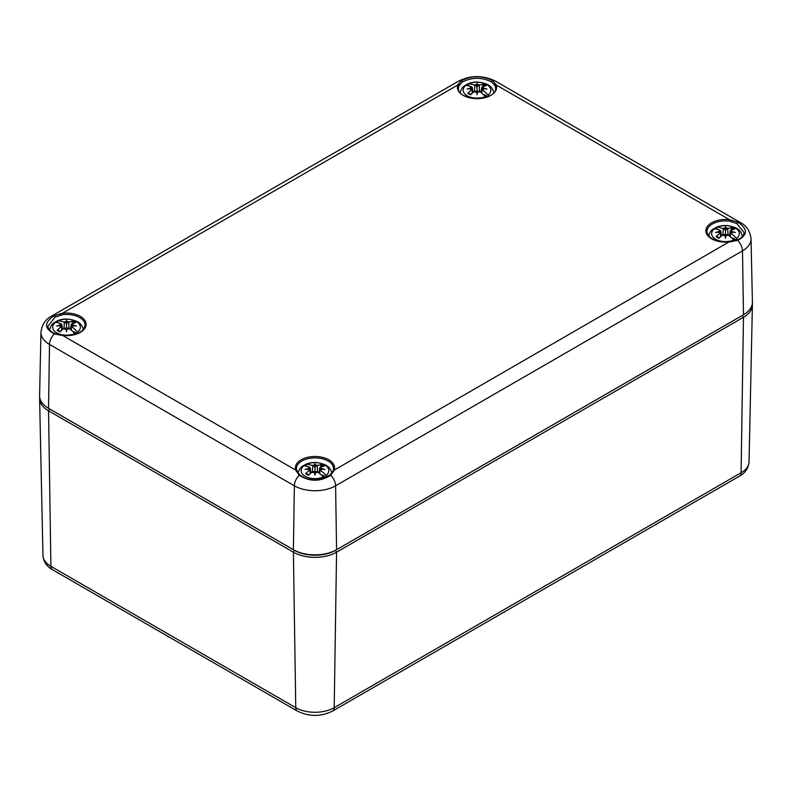 <?xml version="1.0" encoding="UTF-8"?>
<svg xmlns="http://www.w3.org/2000/svg" width="792" height="792" viewBox="0 0 792 792"><rect width="100%" height="100%" fill="white"/><g stroke="black" fill="none" stroke-linecap="round" stroke-linejoin="round"><path stroke-width="1.19" d="M39.669 397.119A30.532 17.622 0 0 0 39.6 398.584A30.532 17.622 0 0 0 48.54 410.82L293.396 552.192L295.762 707.682A27.175 15.691 180 0 0 334.194 707.682A7.643 4.405 60 0 1 332.61 711.067L739.51 476.15A7.643 4.405 -120 0 0 741.094 472.765L334.194 707.682L336.57 552.192L335.511 550.331L742.401 315.414L335.511 550.331L336.57 549.697L335.61 485.803L742.5 250.876A29.175 16.84 0 0 0 751.044 238.758L752.4 302.099A30.532 17.622 180 0 1 743.827 314.563A30.532 17.622 180 0 1 743.46 314.78L336.57 549.697A30.532 17.622 180 0 1 293.396 549.697L49.599 408.969L294.456 550.331A29.027 16.761 0 0 0 335.511 550.331A29.027 16.761 180 0 1 294.456 550.331L293.396 552.192A30.532 17.622 0 0 0 336.57 552.192L743.46 317.275A30.532 17.622 0 0 0 752.4 305.029A30.532 17.622 0 0 0 752.331 303.564M62.627 335.432L295.832 470.161L299.218 475.269A10.187 5.881 -60 0 0 294.357 485.803L293.396 549.697L48.54 408.325A30.532 17.622 180 0 1 48.173 408.118A30.532 17.622 180 0 1 39.6 395.653L40.956 332.313A29.175 16.84 0 0 0 49.5 344.431L294.357 485.803A29.175 16.84 0 0 0 335.61 485.803A10.187 5.881 60 0 0 330.739 475.269L334.135 470.161A19.592 11.306 0 0 0 314.978 456.489A19.592 11.306 0 0 0 295.832 470.161A1.02 0.812 -20.3 0 1 296.782 470.646L296.782 470.646A1.02 0.812 -20.3 0 1 296.822 470.854M48.173 408.118L49.252 408.761A29.027 16.761 0 0 0 49.599 408.969L48.54 410.82L50.906 566.32A27.175 15.691 180 0 1 42.956 555.42L39.6 398.584M333.135 470.854A1.02 0.812 20.3 0 1 334.135 470.161L729.452 241.679C715.869 242.005 708.355 238.699 706.909 231.749A18.572 10.722 180 0 1 729.363 221.136L736.778 223.522L744.025 232.541C744.044 235.471 741.708 237.976 737.025 240.055A1.02 0.535 68.3 0 1 737.639 240.352C748.004 234.887 748.004 228.819 737.639 222.146L729.581 219.74A19.592 11.306 0 0 0 705.89 230.799A19.592 11.306 0 0 0 729.581 241.857L737.639 240.352A10.187 5.881 -120 0 1 742.5 250.876L743.46 314.78L742.401 315.414A29.027 16.761 0 0 0 742.747 315.206L743.827 314.563M458.865 85.922L462.3 82.051C472.121 77.081 481.932 77.081 491.743 82.051L495.178 85.922A18.572 10.722 180 0 1 495.584 88.308C497.524 100.95 457.083 101.554 458.449 88.308A18.572 10.722 180 0 1 458.865 85.922A1.02 0.812 -159.7 0 0 457.865 84.991A19.592 11.306 0 0 0 477.022 98.663A19.592 11.306 0 0 0 496.168 84.991A1.02 0.812 159.7 0 0 495.178 85.922M729.363 221.136L729.581 219.74L496.168 84.991L492.782 80.784C482.278 75.398 471.775 75.398 461.261 80.784L457.865 84.991L62.419 313.295L62.637 314.681A18.572 10.722 180 0 1 85.091 325.304C83.645 332.244 76.131 335.56 62.548 335.234L60.538 335.224M731.462 241.669L729.373 241.887M296.693 470.478A18.572 10.722 180 0 1 296.416 468.745A18.572 10.722 180 0 1 314.978 457.895A18.572 10.722 180 0 1 333.551 468.745L333.185 470.646A1.02 0.812 20.3 0 1 333.185 470.646L332.64 471.834A1.02 0.752 -151.4 0 0 332.561 472.111M299.218 475.269C309.721 481.853 320.225 481.853 330.739 475.269A1.02 0.634 51 0 0 329.868 475.131L319.414 479.388C307.474 480.417 304.722 477.932 300.099 475.131A1.02 0.634 129 0 0 299.218 475.269M54.994 333.61A1.02 0.535 111.7 0 0 54.975 333.6C50.193 331.333 47.857 328.838 47.975 326.116L55.222 317.077L62.637 314.681M60.142 335.174L54.975 333.6A1.02 0.535 111.7 0 0 54.361 333.897L62.419 335.412A19.592 11.306 0 0 0 86.11 324.354A19.592 11.306 0 0 0 62.419 313.295L54.361 315.701C43.996 322.364 43.996 328.423 54.361 333.897A10.187 5.881 120 0 0 49.5 344.431L48.54 408.325L49.599 408.969M487.763 96.555L484.506 94.664A9.059 5.227 0 0 1 483.932 95.099M465.201 85.397A16.117 9.306 180 0 1 466.874 84.487L467.537 84.011M469.844 86.199L466.874 84.487L468.626 83.823A13.84 7.989 180 0 1 486.803 84.526A13.84 7.989 180 0 1 488.02 95.03L488.812 96.099M473.26 92.387L472.577 89.843M474.042 85.011L474.844 85.477A1.277 0.733 0 0 0 476.438 85.576L476.586 84.605A6.574 3.792 0 0 0 474.042 85.011A35.63 22.285 -115.5 0 0 468.626 83.823M485.991 97.178L485.417 96.535A13.84 7.989 180 0 1 467.231 95.832A13.84 7.989 180 0 1 466.013 85.328L464.498 85.863M466.013 85.328A35.63 18.701 55.8 0 1 471.161 86.674A6.574 3.792 0 0 0 470.458 88.14L472.131 88.061L472.121 88.734L470.458 88.645A6.574 3.792 0 0 0 471.161 90.11A35.63 22.285 115.5 0 0 467.686 93.248L468.597 93.179L467.686 93.248A11.444 6.603 -0 0 0 470.408 94.822A35.63 18.701 -55.8 0 1 474.042 91.773A6.574 3.792 0 0 0 476.586 92.179L477.022 93.931L477.457 92.179A6.574 3.792 0 0 0 480.002 91.773A35.63 18.701 55.8 0 1 485.417 96.535M472.131 88.061A1.277 0.733 0 0 0 472.339 87.615A1.277 0.733 0 0 0 471.963 87.14L471.161 86.674M477.457 92.179A35.284 1.069 101 0 1 477.022 94.773A35.284 1.069 -101 0 1 476.586 92.179M470.458 88.645A35.284 24.72 -173.1 0 0 467.102 89.041A35.284 31.799 -11.4 0 1 470.458 88.14M476.586 84.605A35.284 6.009 -95.4 0 1 477.022 83.318A35.284 6.009 95.4 0 1 477.457 84.605L477.022 88.08L476.438 85.576M482.219 87.051L483.635 84.041A35.63 22.285 115.5 0 0 480.002 85.011A6.574 3.792 0 0 0 477.457 84.605M481.922 88.734L481.902 88.061L483.575 88.14A6.574 3.792 0 0 0 482.873 86.674A35.63 18.701 -55.8 0 1 486.357 85.615A11.444 6.603 0 0 0 483.635 84.041M483.575 88.14A35.284 31.799 11.4 0 1 486.941 89.041A35.284 24.72 173.1 0 0 483.575 88.645L481.902 88.734A1.277 0.733 0 0 0 481.704 89.08A1.277 0.733 0 0 0 482.071 89.644L482.873 90.11A6.574 3.792 0 0 0 483.575 88.645M488.02 95.03A35.63 22.285 -115.5 0 0 482.873 90.11M477.022 94.773L477.022 83.318M471.161 90.11L471.963 89.644A1.277 0.733 0 0 0 472.339 89.08A1.277 0.733 0 0 0 472.131 88.734M476.438 91.219A1.277 0.733 0 0 0 474.844 91.308L474.042 91.773M480.002 91.773L479.19 91.308A1.277 0.733 0 0 0 477.596 91.219M477.596 85.576A1.277 0.733 0 0 0 479.19 85.477L480.002 85.011M482.873 86.674L482.071 87.14A1.277 0.733 0 0 0 481.704 87.615A1.277 0.733 0 0 0 481.902 88.061M481.467 89.843L480.774 92.387M77.269 333.551L74.012 331.67A9.059 5.227 0 0 1 73.438 332.095M54.707 322.393A16.117 9.306 180 0 1 56.381 321.493L57.044 321.007M59.351 323.205L56.381 321.493L58.133 320.819A13.84 7.989 180 0 1 76.309 321.522A13.84 7.989 180 0 1 77.527 332.026L78.319 333.095M62.766 329.383L62.083 326.839M63.548 322.007L64.35 322.473A1.277 0.733 0 0 0 65.944 322.572L66.092 321.602A6.574 3.792 0 0 0 63.548 322.007A35.63 22.285 -115.5 0 0 58.133 320.819M75.497 334.175L74.923 333.531A13.84 7.989 180 0 1 56.737 332.828A13.84 7.989 180 0 1 55.519 322.324L54.005 322.859M55.519 322.324A35.63 18.701 55.8 0 1 60.667 323.671A6.574 3.792 0 0 0 59.964 325.136L61.637 325.057L61.627 325.73L59.964 325.641A6.574 3.792 0 0 0 60.667 327.106A35.63 22.285 115.5 0 0 57.192 330.244L58.103 330.175L57.192 330.244A11.444 6.603 -0 0 0 59.915 331.818A35.63 18.701 -55.8 0 1 63.548 328.769A6.574 3.792 0 0 0 66.092 329.175L66.528 330.927L66.964 329.175A6.574 3.792 0 0 0 69.498 328.769A35.63 18.701 55.8 0 1 74.923 333.531M61.637 325.057A1.277 0.733 0 0 0 61.845 324.611A1.277 0.733 0 0 0 61.469 324.136L60.667 323.671M66.964 329.175A35.284 1.069 101 0 1 66.528 331.769A35.284 1.069 -101 0 1 66.092 329.175M59.964 325.641A35.284 24.72 -173.1 0 0 56.608 326.047A35.284 31.799 -11.4 0 1 59.964 325.136M66.092 321.602A35.284 6.009 -95.4 0 1 66.528 320.315A35.284 6.009 95.4 0 1 66.964 321.602L66.528 325.076L65.944 322.572M71.725 324.047L73.131 321.037A35.63 22.285 115.5 0 0 69.498 322.007A6.574 3.792 0 0 0 66.964 321.602M73.082 325.136A35.284 31.799 11.4 0 1 76.448 326.047A35.284 24.72 173.1 0 0 73.082 325.641L71.409 325.73L71.409 325.057L73.082 325.136A6.574 3.792 0 0 0 72.379 323.671A35.63 18.701 -55.8 0 1 75.864 322.611A11.444 6.603 0 0 0 73.131 321.037M77.527 332.026A35.63 22.285 -115.5 0 0 72.379 327.106A6.574 3.792 0 0 0 73.082 325.641M66.528 331.769L66.528 320.315M60.667 327.106L61.469 326.65A1.277 0.733 0 0 0 61.845 326.076A1.277 0.733 0 0 0 61.637 325.73M65.944 328.215A1.277 0.733 0 0 0 64.35 328.314L63.548 328.769M69.498 328.769L68.696 328.314A1.277 0.733 0 0 0 67.102 328.215M71.409 325.73A1.277 0.733 0 0 0 71.211 326.076A1.277 0.733 0 0 0 71.577 326.65L72.379 327.106M67.102 322.572A1.277 0.733 0 0 0 68.696 322.473L69.498 322.007M72.379 323.671L71.577 324.136A1.277 0.733 0 0 0 71.211 324.611A1.277 0.733 0 0 0 71.409 325.057M70.963 326.839L70.28 329.383M736.6 240.214L732.956 238.115A9.059 5.227 0 0 1 732.392 238.55M713.661 228.839A16.117 9.306 180 0 1 715.334 227.938L715.988 227.452M718.294 229.65L715.334 227.938L717.077 227.274A13.84 7.989 180 0 1 735.263 227.977A13.84 7.989 180 0 1 736.481 238.471L737.471 239.867M721.72 235.828L721.037 233.293M722.502 228.452L723.304 228.918A1.277 0.733 0 0 0 724.898 229.017L725.036 228.056A6.574 3.792 0 0 0 722.502 228.452A35.63 22.285 -115.5 0 0 717.077 227.274M734.61 240.817L733.867 239.976A13.84 7.989 180 0 1 715.691 239.273A13.84 7.989 180 0 1 714.473 228.779L712.958 229.314M714.473 228.779A35.63 18.701 55.8 0 1 719.621 230.116A6.574 3.792 0 0 0 718.918 231.591L720.591 231.502L720.572 232.175L718.918 232.096A6.574 3.792 0 0 0 719.621 233.561A35.63 22.285 115.5 0 0 716.136 236.699L717.057 236.62L716.136 236.699A11.444 6.603 -0 0 0 718.869 238.273A35.63 18.701 -55.8 0 1 722.502 235.224A6.574 3.792 0 0 0 725.036 235.63L725.472 237.372L725.908 235.63A6.574 3.792 0 0 0 728.452 235.224A35.63 18.701 55.8 0 1 733.867 239.976M720.591 231.502A1.277 0.733 0 0 0 720.789 231.056A1.277 0.733 0 0 0 720.423 230.581L719.621 230.116M725.908 235.63A35.284 1.069 101 0 1 725.472 238.214A35.284 1.069 -101 0 1 725.036 235.63M718.918 232.096A35.284 24.72 -173.1 0 0 715.552 232.492A35.284 31.799 -11.4 0 1 718.918 231.591M725.036 228.056A35.284 6.009 -95.4 0 1 725.472 226.76A35.284 6.009 95.4 0 1 725.908 228.056L725.472 231.521L724.898 229.017M730.679 230.502L732.085 227.492A35.63 22.285 115.5 0 0 728.452 228.452A6.574 3.792 0 0 0 725.908 228.056M732.036 231.591A35.284 31.799 11.4 0 1 735.392 232.492A35.284 24.72 173.1 0 0 732.036 232.096L730.363 232.175L730.363 231.502L732.036 231.591A6.574 3.792 0 0 0 731.333 230.116A35.63 18.701 -55.8 0 1 734.808 229.066A11.444 6.603 0 0 0 732.085 227.492M736.481 238.471A35.63 22.285 -115.5 0 0 731.333 233.561A6.574 3.792 0 0 0 732.036 232.096M725.472 238.214L725.472 226.76M719.621 233.561L720.423 233.095A1.277 0.733 0 0 0 720.789 232.531A1.277 0.733 0 0 0 720.591 232.175M724.898 234.66A1.277 0.733 0 0 0 723.304 234.759L722.502 235.224M728.452 235.224L727.65 234.759A1.277 0.733 0 0 0 726.056 234.66M730.363 232.175A1.277 0.733 0 0 0 730.155 232.531A1.277 0.733 0 0 0 730.531 233.095L731.333 233.561M726.056 229.017A1.277 0.733 0 0 0 727.65 228.918L728.452 228.452M731.333 230.116L730.531 230.581A1.277 0.733 0 0 0 730.155 231.056A1.277 0.733 0 0 0 730.363 231.502M729.917 233.293L729.234 235.828M326.294 477.319L322.463 475.111A9.059 5.227 0 0 1 321.898 475.547M303.168 465.835A16.117 9.306 180 0 1 304.841 464.934L305.494 464.449C311.741 461.627 318.542 461.875 325.918 465.201C329.076 466.795 331.066 469.557 331.888 473.487M307.801 466.646L304.841 464.934L306.583 464.27A13.84 7.989 180 0 1 324.769 464.973A13.84 7.989 180 0 1 325.987 475.467L327.027 476.962M311.226 472.824L310.533 470.29M311.998 465.458L312.81 465.914A1.277 0.733 0 0 0 314.404 466.013L314.543 465.053A6.574 3.792 0 0 0 311.998 465.458A35.63 22.285 -115.5 0 0 306.583 464.27M324.354 478.13L323.374 476.972A13.84 7.989 180 0 1 305.197 476.269A13.84 7.989 180 0 1 303.98 465.775L302.465 466.31M303.98 465.775A35.63 18.701 55.8 0 1 309.127 467.122A6.574 3.792 0 0 0 308.425 468.587L310.098 468.498L310.078 469.171M310.098 468.498A1.277 0.733 0 0 0 310.296 468.052A1.277 0.733 0 0 0 309.929 467.577L309.127 467.122M315.414 472.626A35.284 1.069 101 0 1 314.978 475.21A35.284 1.069 -101 0 1 314.543 472.626L314.978 474.368L315.414 472.626A6.574 3.792 0 0 0 317.958 472.22A35.63 18.701 55.8 0 1 323.374 476.972M309.127 470.557L309.929 470.092A1.277 0.733 0 0 0 310.296 469.527A1.277 0.733 0 0 0 310.098 469.171L308.425 469.092A6.574 3.792 0 0 0 309.127 470.557A35.63 22.285 115.5 0 0 305.643 473.695A11.444 6.603 -0 0 0 308.365 475.269A35.63 18.701 -55.8 0 1 311.998 472.22A6.574 3.792 0 0 0 314.543 472.626M308.425 469.092A35.284 24.72 -173.1 0 0 305.059 469.488A35.284 31.799 -11.4 0 1 308.425 468.587M314.543 465.053A35.284 6.009 -95.4 0 1 314.978 463.756A35.284 6.009 95.4 0 1 315.414 465.053L314.978 468.517L314.404 466.013M320.186 467.498L321.592 464.488A35.63 22.285 115.5 0 0 317.958 465.458A6.574 3.792 0 0 0 315.414 465.053M321.542 468.587A35.284 31.799 11.4 0 1 324.898 469.488A35.284 24.72 173.1 0 0 321.542 469.092L319.869 469.171L319.869 468.498L321.542 468.587A6.574 3.792 0 0 0 320.839 467.122A35.63 18.701 -55.8 0 1 324.314 466.062A11.444 6.603 0 0 0 321.592 464.488M325.987 475.467A35.63 22.285 -115.5 0 0 320.839 470.557A6.574 3.792 0 0 0 321.542 469.092M305.643 473.695L306.563 473.616L305.643 473.695M314.978 475.21L314.978 463.756M314.404 471.656A1.277 0.733 0 0 0 312.81 471.755L311.998 472.22M317.958 472.22L317.156 471.755A1.277 0.733 0 0 0 315.562 471.656M319.869 469.171A1.277 0.733 0 0 0 319.661 469.527A1.277 0.733 0 0 0 320.037 470.092L320.839 470.557M315.562 466.013A1.277 0.733 0 0 0 317.156 465.914L317.958 465.458M320.839 467.122L320.037 467.577A1.277 0.733 0 0 0 319.661 468.052A1.277 0.733 0 0 0 319.869 468.498M319.423 470.29L318.74 472.824M742.401 315.414L743.46 317.275L741.094 472.765A27.175 15.691 180 0 0 749.044 461.865C748.48 468.181 745.292 472.953 739.51 476.15M52.49 569.705L297.346 711.067A7.643 4.405 -60 0 1 295.762 707.682L50.906 566.32A7.643 4.405 -60 0 0 52.49 569.705C46.639 566.409 43.461 561.647 42.956 555.42M458.38 83.734A1.02 0.822 32.7 0 1 459.439 84.784M462.3 82.051A1.02 0.683 -124.7 0 0 461.261 80.784A10.187 5.881 -120 0 0 458.499 81.18L51.609 316.097A10.187 5.881 60 0 1 54.361 315.701L55.222 317.077M736.778 223.522L737.639 222.146A10.187 5.881 -60 0 1 740.391 222.542L495.535 81.18A10.187 5.881 120 0 0 492.782 80.784A1.02 0.683 124.7 0 0 491.743 82.051M494.604 84.784A1.02 0.822 -32.7 0 1 495.653 83.734M731.857 220.107L731.442 221.522M737.025 240.055L731.857 241.619M333.551 468.745A18.572 10.722 180 0 1 333.264 470.478M333.62 471.547A1.02 0.752 -151.4 0 0 332.63 471.834L329.868 475.121M297.396 472.111A1.02 0.752 151.4 0 0 296.347 471.547M60.558 315.077L60.142 313.652M474.844 85.477L474.408 91.565M482.773 84.991A10.197 5.891 180 0 1 484.773 86.021M471.963 89.644L472.22 93.228M479.19 85.477L479.635 91.565M482.071 89.644L481.813 93.228M64.35 322.473L63.904 328.561M49.619 330.036L49.619 330.036C50.49 326.334 52.044 323.849 54.272 322.601M72.28 321.988A10.197 5.891 180 0 1 74.28 323.017M61.469 326.65L61.727 330.224M68.696 322.473L69.142 328.561M71.577 326.65L71.32 330.224M723.304 228.918L722.858 235.016M742.381 236.491L742.381 236.511A16.939 9.781 0 0 0 742.381 236.491C741.559 232.551 739.57 229.789 736.412 228.205C729.036 224.879 722.235 224.621 716.008 227.443M731.234 228.433A10.197 5.891 180 0 1 733.234 229.472M720.423 233.095L720.68 236.669M727.65 228.918L728.096 235.016M730.531 233.095L730.274 236.669M312.81 465.914L312.365 472.012M320.74 465.429A10.197 5.891 180 0 1 322.74 466.468M309.929 470.092L310.187 473.675M317.156 465.914L317.592 472.012M320.037 470.092L319.78 473.675M332.61 711.067C320.859 716.829 309.108 716.829 297.346 711.067M749.044 461.865L752.4 305.029M300.089 475.121L297.327 471.834L296.416 468.745M495.535 81.18C483.189 75.082 470.844 75.082 458.499 81.18M751.044 238.758C750.054 231.036 746.5 225.631 740.391 222.542M51.609 316.097C45.421 319.285 41.877 324.69 40.956 332.313M467.557 84.001C473.774 81.18 480.576 81.437 487.951 84.754C491.109 86.348 493.099 89.11 493.921 93.04M460.112 93.04C460.984 89.338 462.538 86.853 464.765 85.605M468.517 93.08L471.082 94.555M472.339 87.615L472.883 92.684M472.339 89.08L472.735 92.803M481.704 87.615L481.16 92.684M481.704 89.08L481.298 92.803M57.064 320.998C63.281 318.176 70.082 318.433 77.458 321.75C80.616 323.344 82.606 326.106 83.427 330.036M58.024 330.076L60.588 331.551M61.845 324.611L62.39 329.69M61.845 326.076L62.241 329.799M71.211 324.611L70.666 329.69M71.211 326.076L70.805 329.799M708.573 236.491C709.444 232.779 710.998 230.304 713.226 229.056M716.978 236.521L719.542 237.996M720.789 231.056L721.334 236.135M720.789 232.531L721.195 236.254M730.155 231.056L729.61 236.135M730.155 232.531L729.759 236.254M298.079 473.487C298.95 469.775 300.495 467.3 302.732 466.052M306.484 473.517L309.038 475.002M310.296 468.052L310.84 473.131M310.296 469.527L310.702 473.25M319.661 468.052L319.117 473.131M319.661 469.527L319.265 473.25"/></g></svg>

